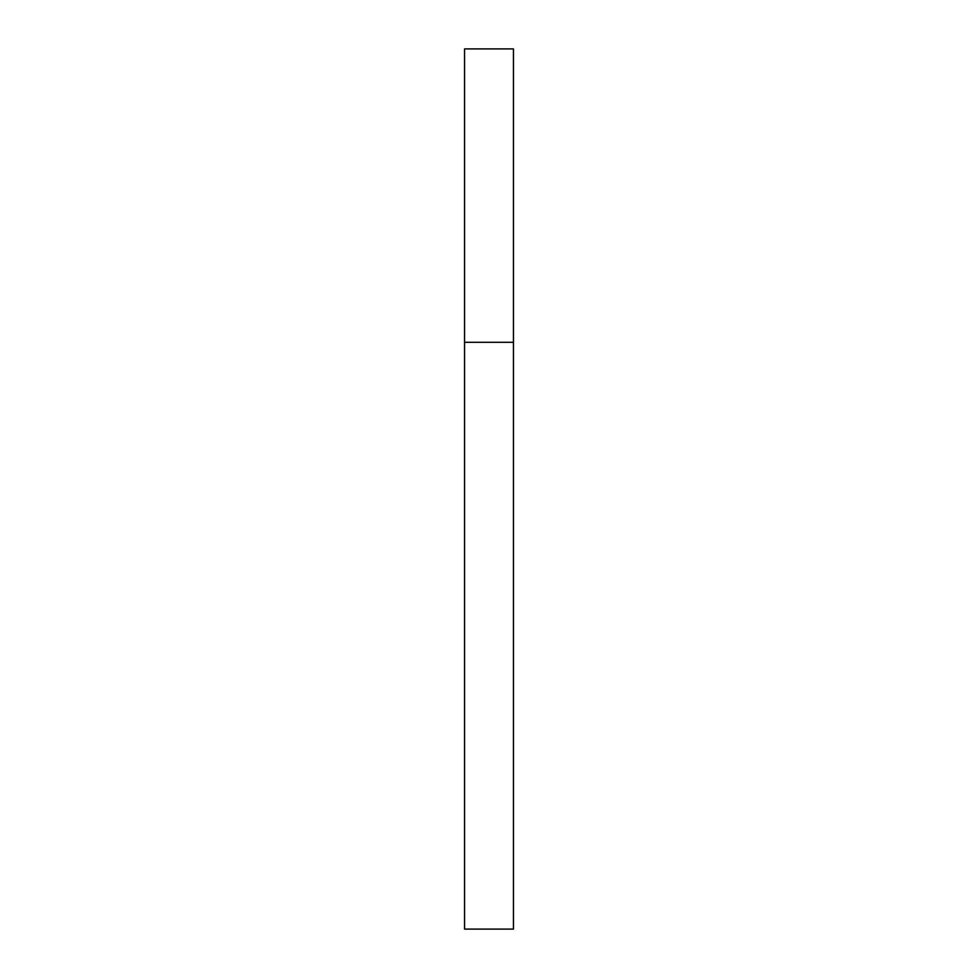 <?xml version="1.0" encoding="UTF-8"?>
<svg xmlns="http://www.w3.org/2000/svg" width="978" height="978" viewBox="0 0 978 978"><rect width="100%" height="100%" fill="white"/><g stroke="black" fill="none" stroke-linecap="round" stroke-linejoin="round"><path stroke-width="1.47" d="M464.55 342.3L464.55 929.1L513.45 929.1L513.45 342.3L464.55 342.3L464.55 48.9L513.45 48.9L513.45 342.3"/></g></svg>
